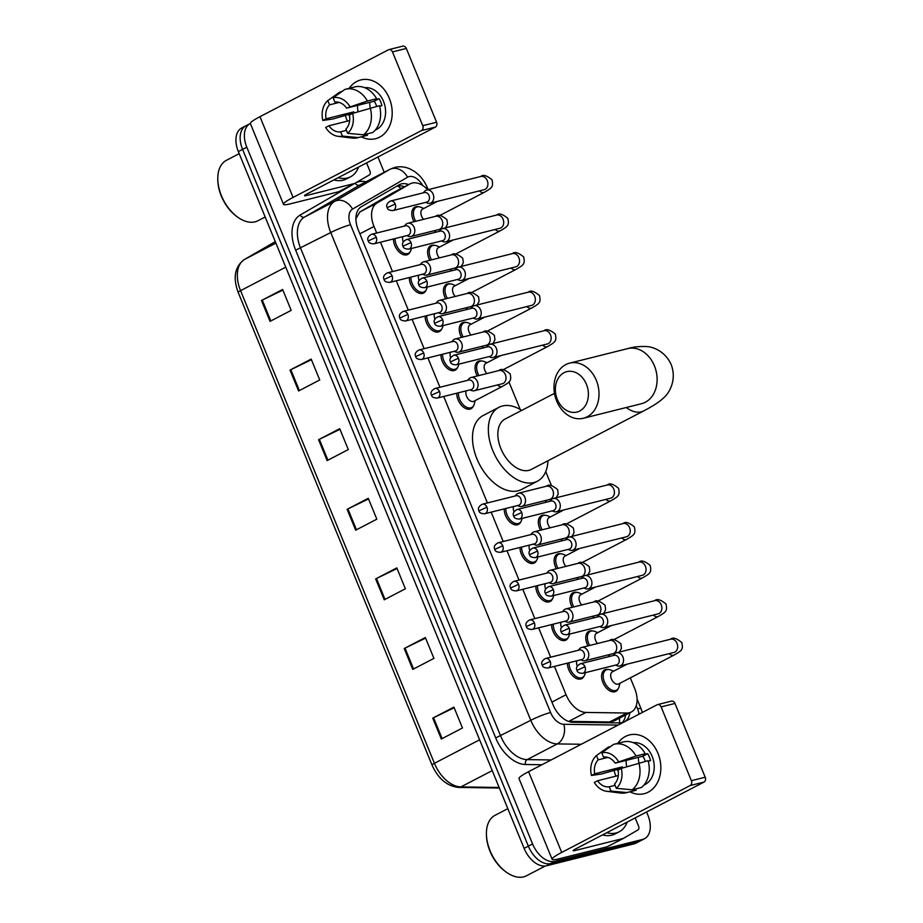 <?xml version="1.0" encoding="UTF-8"?>
<svg xmlns="http://www.w3.org/2000/svg" width="923" height="923" viewBox="0 0 923 923"><rect width="100%" height="100%" fill="white"/><g stroke="black" fill="none" stroke-linecap="round" stroke-linejoin="round"><path stroke-width="1.38" d="M568.349 637.297A12.114 7.476 -117.5 0 1 565.926 640.089A12.114 7.476 -117.5 0 1 564.899 640.47A12.114 7.476 -117.5 0 1 555.934 636.166A12.114 7.476 -117.5 0 1 551.666 624.571M552.542 598.739A12.114 7.476 -117.5 0 1 550.12 601.519A12.114 7.476 -117.5 0 1 549.093 601.911A12.114 7.476 -117.5 0 1 540.128 597.608A12.114 7.476 -117.5 0 1 535.848 586.013M536.725 560.169A12.114 7.476 -117.5 0 1 534.302 562.961A12.114 7.476 -117.5 0 1 533.275 563.353A12.114 7.476 -117.5 0 1 524.31 559.038A12.114 7.476 -117.5 0 1 520.041 547.443M520.907 521.61A12.114 7.476 -117.5 0 1 518.484 524.402A12.114 7.476 -117.5 0 1 517.457 524.783A12.114 7.476 -117.5 0 1 508.492 520.48A12.114 7.476 -117.5 0 1 504.223 508.885M473.464 405.924A12.114 7.476 -117.5 0 1 471.042 408.716A12.114 7.476 -117.5 0 1 470.015 409.108A12.114 7.476 -117.5 0 1 461.05 404.793A12.114 7.476 -117.5 0 1 456.77 393.198M457.646 367.366A12.114 7.476 -117.5 0 1 455.224 370.158A12.114 7.476 -117.5 0 1 454.197 370.538A12.114 7.476 -117.5 0 1 445.232 366.235A12.114 7.476 -117.5 0 1 440.963 354.64M441.829 328.807A12.114 7.476 -117.5 0 1 439.406 331.588A12.114 7.476 -117.5 0 1 438.379 331.98A12.114 7.476 -117.5 0 1 429.414 327.665A12.114 7.476 -117.5 0 1 425.145 316.07M426.011 290.237A12.114 7.476 -117.5 0 1 423.588 293.029A12.114 7.476 -117.5 0 1 422.561 293.422A12.114 7.476 -117.5 0 1 413.596 289.107A12.114 7.476 -117.5 0 1 409.327 277.511M410.204 251.679A12.114 7.476 -117.5 0 1 407.781 254.471A12.114 7.476 -117.5 0 1 406.755 254.852A12.114 7.476 -117.5 0 1 397.79 250.548A12.114 7.476 -117.5 0 1 393.51 238.953M584.167 675.855A12.114 7.476 -117.5 0 1 581.744 678.647A12.114 7.476 -117.5 0 1 580.717 679.04A12.114 7.476 -117.5 0 1 571.752 674.725A12.114 7.476 -117.5 0 1 567.483 663.129M414.035 221.716A12.114 7.476 -117.5 0 1 414.865 207.133A12.114 7.476 -117.5 0 1 415.904 206.752A12.114 7.476 -117.5 0 1 418.546 206.752M429.853 260.274A12.114 7.476 -117.5 0 1 430.683 245.703A12.114 7.476 -117.5 0 1 431.71 245.31A12.114 7.476 -117.5 0 1 434.364 245.31M445.671 298.844A12.114 7.476 -117.5 0 1 446.501 284.261A12.114 7.476 -117.5 0 1 447.528 283.869A12.114 7.476 -117.5 0 1 450.17 283.88M461.488 337.403A12.114 7.476 -117.5 0 1 462.319 322.819A12.114 7.476 -117.5 0 1 463.346 322.439A12.114 7.476 -117.5 0 1 465.988 322.439M477.295 375.961A12.114 7.476 -117.5 0 1 478.137 361.389A12.114 7.476 -117.5 0 1 479.164 360.997A12.114 7.476 -117.5 0 1 481.806 360.997M572.191 607.334A12.114 7.476 -117.5 0 1 573.021 592.751A12.114 7.476 -117.5 0 1 574.048 592.37A12.114 7.476 -117.5 0 1 576.702 592.37M588.009 645.892A12.114 7.476 -117.5 0 1 588.839 631.32A12.114 7.476 -117.5 0 1 589.866 630.928A12.114 7.476 -117.5 0 1 592.508 630.928M556.373 568.776A12.114 7.476 -117.5 0 1 557.204 554.192A12.114 7.476 -117.5 0 1 558.242 553.8A12.114 7.476 -117.5 0 1 560.884 553.812M540.555 530.206A12.114 7.476 -117.5 0 1 541.397 515.634A12.114 7.476 -117.5 0 1 542.424 515.242A12.114 7.476 -117.5 0 1 545.066 515.242M618.272 688.581A12.114 7.476 -117.5 0 1 615.849 691.373A12.114 7.476 -117.5 0 1 614.822 691.765A12.114 7.476 -117.5 0 1 603.227 683.285A12.114 7.476 -117.5 0 1 604.657 669.879A12.114 7.476 -117.5 0 1 605.684 669.487A12.114 7.476 -117.5 0 1 608.326 669.498M554.435 666.394L566.053 694.731A22.717 14.018 62.5 0 0 585.92 712.441L568.741 721.382L609.653 721.971L614.453 720.794L631.297 712.014A22.717 14.018 62.5 0 0 634.643 688.396L630.317 677.863M585.92 712.441L626.844 713.029A22.717 14.018 62.5 0 0 629.371 712.741A22.717 14.018 62.5 0 0 631.297 712.014M427.73 189.769A22.717 14.018 62.5 0 0 410.204 183.792L392.679 192.93L359.82 211.978L355.782 218.913M410.204 183.792A22.717 14.018 62.5 0 0 409.858 183.989L376.999 203.037A22.717 14.018 62.5 0 0 374 226.458L376.688 233.011M380.461 242.218L392.506 271.57M396.279 280.777L408.324 310.14M412.096 319.335L424.13 348.698M427.914 357.905L439.948 387.256M443.721 396.463L487.402 502.943M491.174 512.15L503.208 541.501M506.992 550.708L519.026 580.071M522.799 589.278L534.844 618.629M538.617 627.836L550.662 657.188M551.458 485.579L545.735 471.618M520.249 409.489L508.954 381.937M408.647 184.612A22.717 14.018 62.5 0 0 399.486 184.623A22.717 14.018 62.5 0 0 399.14 184.819L361.343 206.717A22.717 14.018 62.5 0 0 358.355 230.15L552.912 704.549A22.717 14.018 62.5 0 0 572.779 722.248L619.841 722.928A22.717 14.018 62.5 0 0 622.367 722.64A22.717 14.018 62.5 0 0 623.417 722.305M625.125 721.417A22.717 14.018 62.5 0 0 629.878 712.752M625.644 714.956A22.717 14.018 -117.5 0 1 622.033 722.721M646.573 811.975L647.854 815.101A22.717 14.018 -117.5 0 1 644.519 838.719A22.717 14.018 -117.5 0 1 642.581 839.445L554.965 861.367A22.717 14.018 -117.5 0 1 532.571 843.945L246.81 147.195A22.717 14.018 -117.5 0 1 250.156 123.578A22.717 14.018 -117.5 0 1 250.352 123.474M377.945 156.991L384.222 172.289M644.519 838.719L640.285 840.922A22.717 14.018 -117.5 0 1 638.358 841.649L550.743 863.57A22.717 14.018 -117.5 0 1 528.337 846.149L242.576 149.388A22.717 14.018 -117.5 0 1 245.922 125.782A22.717 14.018 -117.5 0 1 247.849 125.055M396.682 186.238A22.717 14.018 -117.5 0 1 404.412 186.815M245.922 125.782L241.688 127.985A22.717 14.018 -117.5 0 0 238.353 151.591L524.114 848.352A22.717 14.018 -117.5 0 0 546.508 865.774L634.124 843.853A22.717 14.018 -117.5 0 0 636.051 843.126L640.285 840.922A22.717 14.018 -117.5 0 1 638.358 841.649L550.743 863.57A22.717 14.018 -117.5 0 1 528.337 846.149L242.576 149.388A22.717 14.018 -117.5 0 1 245.922 125.782L250.156 123.578M290.018 370.1L311.166 359.082L319.727 379.964L298.591 390.983L290.018 370.1A6.057 0.692 157.7 0 1 290.814 369.696L299.375 390.567M261.474 300.494L282.623 289.476L291.183 310.359L270.035 321.377L261.474 300.494A6.057 0.692 157.7 0 1 262.259 300.09L270.82 320.962M375.661 578.917L396.809 567.899L405.37 588.782L384.233 599.8L375.661 578.917A6.057 0.692 157.7 0 1 376.457 578.513L385.018 599.385M404.216 648.523L425.353 637.516L433.925 658.387L412.777 669.406L404.216 648.523A6.057 0.692 157.7 0 1 405.001 648.119L413.562 668.99M432.76 718.129L453.908 707.122L462.469 727.993L441.321 739.011L432.76 718.129A6.057 0.692 157.7 0 1 433.545 717.725L442.105 738.596M318.573 439.706L339.71 428.687L348.283 449.57L327.134 460.589L318.573 439.706A6.057 0.692 157.7 0 1 319.358 439.302L327.919 460.173M347.117 509.311L368.265 498.293L376.826 519.176L355.678 530.194L347.117 509.311A6.057 0.692 157.7 0 1 347.902 508.908L356.463 529.779M368.519 498.928L347.902 508.908M339.964 429.322L319.358 439.302M454.162 707.745L433.545 717.725M425.607 638.139L405.001 648.119M397.063 568.533L376.457 578.513M282.876 290.11L262.259 300.09M311.42 359.716L290.814 369.696M657.961 753.318A30.297 23.583 76 0 1 655.457 785.831A30.297 23.583 76 0 1 629.947 791.807A30.297 23.583 76 0 0 644.162 793.711L644.162 793.711A30.297 23.583 76 0 0 657.961 753.318A30.297 23.583 76 0 0 617.822 743.315A30.297 23.583 76 0 1 629.463 734.939A30.297 23.583 76 0 1 657.961 753.318M616.01 776.139A30.297 23.583 76 0 1 615.664 775.332A30.297 23.583 76 0 1 613.991 770.29A30.297 23.583 76 0 0 615.664 775.332A30.297 23.583 76 0 0 616.01 776.139M635.197 817.905L638.52 826.004A3.784 2.342 62.5 0 1 638.024 829.904L623.463 838.349A3.784 2.342 62.5 0 1 623.406 838.384A3.784 2.342 62.5 0 1 623.083 838.499L574.867 850.568A7.569 0.865 157.7 0 1 573.148 850.683A7.569 0.865 157.7 0 1 575.548 848.964L703.995 782.081L690.162 785.542A3.784 2.954 -104 0 0 691.373 780.685L705.207 777.224A3.784 2.954 76 0 1 703.995 782.081M623.348 838.407L607.611 846.61A3.784 2.342 -117.5 0 1 607.553 846.633A3.784 2.342 -117.5 0 1 607.23 846.76L559.015 858.817A30.297 3.484 -22.3 0 1 552.127 859.313A30.297 3.484 -22.3 0 1 561.703 852.425L690.162 785.542M552.127 859.313L519.014 778.562A30.297 3.484 -22.3 0 1 528.591 771.686L657.049 704.803A3.784 2.954 -104 0 1 657.557 704.607A3.784 2.954 -104 0 1 661.122 706.903L691.373 780.685M657.557 704.607L671.39 701.145A3.784 2.954 76 0 1 674.955 703.441L705.207 777.224M621.294 768.398L618.041 770.094A15.149 11.791 76 0 1 614.545 784.042L616.31 788.323A19.695 15.333 76 0 0 621.294 768.398L648.108 760.679A24.99 19.452 76 0 1 641.393 787.504L632.163 789.811L616.31 788.323M615.076 785.346L609.261 786.8A15.149 11.791 76 0 1 597.573 780.754L618.295 775.562M645.269 761.383A15.149 11.791 -104 0 0 644.623 759.514A15.149 11.791 -104 0 0 642.858 756.214L615.191 763.136A15.149 11.791 76 0 0 603.492 757.091L601.738 752.81L613.541 744.4A24.99 19.452 76 0 1 614.141 744.238A24.99 19.452 76 0 1 636.028 756.018L615.191 763.136M614.141 744.238L623.371 741.93A24.99 19.452 76 0 1 645.246 753.71L643.112 754.829L647.715 753.676A21.967 17.099 76 0 1 649.377 757.033A21.967 17.099 76 0 1 650.577 760.633L648.246 761.221M633.328 742.692A21.967 17.099 76 0 1 652.146 756.341A21.967 17.099 76 0 1 643.919 785.058M618.306 771.951A21.967 17.099 76 0 1 617.522 769.401L601.542 773.982L591.458 775.482A19.695 15.333 76 0 1 596.454 755.556L598.208 759.837L607.888 757.414M609.261 786.8L611.014 791.08L626.879 792.557L636.109 790.25L635.566 788.957M636.109 790.25A24.99 19.452 76 0 1 635.497 790.423L626.279 792.73A24.99 19.452 76 0 1 620.556 793.053L606.653 791.299A19.695 15.333 76 0 1 594.32 782.45L597.573 780.754M626.879 792.557A24.99 19.452 76 0 1 626.279 792.73M610.438 746.603L608.257 747.157L596.454 755.556M645.246 753.71L636.028 756.018M611.014 791.08A19.695 15.333 76 0 1 606.653 791.299M601.738 752.81A19.695 15.333 76 0 1 618.433 761.44M622.633 767.982A15.149 11.791 -104 0 1 622.379 766.875L594.712 773.797L591.458 775.482M594.712 773.797A15.149 11.791 76 0 1 598.208 759.837M638.878 762.986A24.99 19.452 76 0 1 632.163 789.811M626.729 766.725A15.149 11.791 76 0 1 626.279 760.356M638.935 762.975A18.933 14.745 76 0 1 638.404 757.322M647.715 753.676L642.858 756.214M622.379 766.875L617.522 769.401M545.308 865.993L526.56 875.754A34.082 21.033 -117.5 0 1 523.664 876.85A34.082 21.033 -117.5 0 1 505.954 871.9A34.082 21.033 -117.5 0 1 486.421 834.38A34.082 21.033 -117.5 0 1 495.074 815.297L507.835 808.652M627.167 822.081A37.866 23.363 -117.5 0 1 619.229 831.773A37.866 23.363 -117.5 0 1 616.01 832.984A37.866 23.363 -117.5 0 1 606.734 832.731M619.229 831.773L614.995 833.977A37.866 23.363 -117.5 0 1 611.776 835.188A37.866 23.363 -117.5 0 1 602.5 834.923M505.954 871.9L505.112 871.277A32.57 20.098 -117.5 0 1 486.444 835.43L486.421 834.38M586.417 384.28A20.825 16.21 -104 0 0 564.034 372.707A20.825 16.21 -104 0 0 557.342 399.417A20.825 16.21 -104 0 0 579.736 410.989A20.825 16.21 -104 0 0 586.417 384.28M556.673 401.009A28.405 22.106 76 0 1 569.606 363.143A28.405 22.106 76 0 1 596.316 380.368A28.405 22.106 76 0 1 583.394 418.246A28.405 22.106 76 0 1 556.673 401.009M554.481 393.336L505.054 419.077A28.405 17.525 62.5 0 0 501.708 450.493A28.405 17.525 62.5 0 0 528.867 470.361A28.405 17.525 62.5 0 0 531.279 469.449L643.666 410.931C653.08 406.028 659.61 401.77 663.256 398.159C668.448 394.225 677.286 380.761 671.206 364.643C665.125 351.005 652.676 346.725 646.458 346.54C639.178 346.275 632.924 346.967 627.709 348.606L569.606 363.143M547.962 460.773A41.65 25.706 -117.5 0 1 537.405 481.206A41.65 25.706 -117.5 0 1 533.863 482.544A41.65 25.706 -117.5 0 1 494.024 453.401A41.65 25.706 -117.5 0 1 498.928 407.32A41.65 25.706 -117.5 0 1 502.47 405.982A41.65 25.706 -117.5 0 1 521.726 410.389M537.405 481.206L521.541 489.467A41.65 25.706 -117.5 0 1 518.011 490.805A41.65 25.706 -117.5 0 1 478.16 461.65A41.65 25.706 -117.5 0 1 483.075 415.569L498.928 407.32M674.701 652.169L673.94 652.446A6.819 5.307 -104 0 0 677.044 643.354A6.819 5.307 -104 0 0 676.871 642.962A6.819 5.307 -104 0 0 670.629 639.212C672.809 637.066 676.547 638.197 681.855 642.593C683.216 649.573 682.132 650.403 674.078 655.076L618.687 683.92A6.819 4.211 -117.5 0 1 618.11 684.139A6.819 4.211 -117.5 0 1 611.591 679.363A6.819 4.211 -117.5 0 1 612.387 671.829L627.121 664.156M619.898 683.285L619.206 686.32A11.364 7.015 -117.5 0 1 616.552 690.15A11.364 7.015 -117.5 0 1 615.595 690.519A11.364 7.015 -117.5 0 1 604.727 682.57A11.364 7.015 -117.5 0 1 606.065 669.994A11.364 7.015 -117.5 0 1 607.022 669.636A11.364 7.015 -117.5 0 1 610.726 670.017L613.599 671.194M615.537 665.102L616.899 665.702A6.819 5.307 -104 0 0 619.806 665.991A6.819 5.307 -104 0 0 620.717 665.645A6.819 5.307 -104 0 0 622.91 656.899A6.819 5.307 -104 0 0 616.495 652.769A6.819 5.307 -104 0 0 615.583 653.115A6.819 5.307 -104 0 0 614.072 654.384L613.149 655.549M584.974 666.752A4.927 3.83 -104 0 1 582.725 673.317L616.576 664.848A4.927 3.83 -104 0 0 617.233 664.595A4.927 3.83 -104 0 0 618.814 658.284A4.927 3.83 -104 0 0 614.187 655.295L580.336 663.764C576.817 665.737 575.698 667.952 576.979 670.41L584.974 666.752A4.927 3.83 -104 0 0 580.336 663.764M589.67 645.477A11.364 7.015 -117.5 0 1 590.247 631.436A11.364 7.015 -117.5 0 1 591.216 631.078A11.364 7.015 -117.5 0 1 594.908 631.459L597.781 632.636M599.731 626.544L601.092 627.144A6.819 5.307 -104 0 0 603.988 627.421A6.819 5.307 -104 0 0 604.9 627.075A6.819 5.307 -104 0 0 607.092 618.341A6.819 5.307 -104 0 0 600.677 614.199A6.819 5.307 -104 0 0 599.765 614.545A6.819 5.307 -104 0 0 598.254 615.814L597.331 616.991M569.156 628.182A4.927 3.83 -104 0 1 566.918 634.747L600.758 626.279A4.927 3.83 -104 0 0 601.427 626.025A4.927 3.83 -104 0 0 602.996 619.714A4.927 3.83 -104 0 0 598.369 616.726L564.518 625.194C560.999 627.179 559.88 629.394 561.161 631.84L569.156 628.182A4.927 3.83 -104 0 0 564.518 625.194M597.562 643.504A6.819 4.211 -117.5 0 1 596.57 633.27L611.303 625.598M573.864 606.919A11.364 7.015 -117.5 0 1 574.429 592.878A11.364 7.015 -117.5 0 1 575.398 592.508A11.364 7.015 -117.5 0 1 579.09 592.901L581.975 594.077M583.913 587.974L585.274 588.574A6.819 5.307 -104 0 0 588.17 588.862A6.819 5.307 -104 0 0 589.082 588.516A6.819 5.307 -104 0 0 591.274 579.771A6.819 5.307 -104 0 0 584.859 575.64A6.819 5.307 -104 0 0 583.947 575.987A6.819 5.307 -104 0 0 582.436 577.256L581.525 578.433M553.339 589.624A4.927 3.83 -104 0 1 551.1 596.189L584.94 587.72A4.927 3.83 -104 0 0 585.609 587.466A4.927 3.83 -104 0 0 587.19 581.155A4.927 3.83 -104 0 0 582.551 578.167L548.712 586.636C545.181 588.62 544.062 590.824 545.343 593.281L553.339 589.624A4.927 3.83 -104 0 0 548.712 586.636M581.744 604.946A6.819 4.211 -117.5 0 1 580.763 594.7L595.497 587.028M558.046 568.349A11.364 7.015 -117.5 0 1 558.611 554.319A11.364 7.015 -117.5 0 1 559.58 553.95A11.364 7.015 -117.5 0 1 563.272 554.342L566.157 555.508M568.095 549.416L569.456 550.016A6.819 5.307 -104 0 0 572.352 550.304A6.819 5.307 -104 0 0 573.275 549.958A6.819 5.307 -104 0 0 575.456 541.213A6.819 5.307 -104 0 0 569.053 537.082A6.819 5.307 -104 0 0 568.13 537.428A6.819 5.307 -104 0 0 566.63 538.697L565.707 539.863M537.521 551.066A4.927 3.83 -104 0 1 535.282 557.63L569.133 549.162A4.927 3.83 -104 0 0 569.791 548.908A4.927 3.83 -104 0 0 571.372 542.597A4.927 3.83 -104 0 0 566.745 539.609L532.894 548.077C529.364 550.05 528.244 552.266 529.537 554.723L537.521 551.066A4.927 3.83 -104 0 0 532.894 548.077M565.926 566.387A6.819 4.211 -117.5 0 1 564.945 556.142L579.679 548.47M542.228 529.79A11.364 7.015 -117.5 0 1 542.805 515.749A11.364 7.015 -117.5 0 1 543.762 515.392A11.364 7.015 -117.5 0 1 547.454 515.772L550.339 516.949M552.277 510.857L553.638 511.457A6.819 5.307 -104 0 0 556.546 511.746A6.819 5.307 -104 0 0 557.457 511.388A6.819 5.307 -104 0 0 559.65 502.654A6.819 5.307 -104 0 0 553.235 498.512A6.819 5.307 -104 0 0 552.312 498.858A6.819 5.307 -104 0 0 550.812 500.128L549.889 501.304M521.703 512.496A4.927 3.83 -104 0 1 519.464 519.061L553.315 510.592A4.927 3.83 -104 0 0 553.973 510.35A4.927 3.83 -104 0 0 555.554 504.027A4.927 3.83 -104 0 0 550.927 501.051L517.076 509.519C513.557 511.492 512.438 513.707 513.719 516.153L521.703 512.496A4.927 3.83 -104 0 0 517.076 509.519M550.108 527.818A6.819 4.211 -117.5 0 1 549.127 517.584L563.861 509.911M478.968 375.546A11.364 7.015 -117.5 0 1 479.533 361.504A11.364 7.015 -117.5 0 1 480.502 361.135A11.364 7.015 -117.5 0 1 484.194 361.528L487.079 362.704M489.017 356.613L490.378 357.213A6.819 5.307 -104 0 0 493.274 357.489A6.819 5.307 -104 0 0 494.197 357.143A6.819 5.307 -104 0 0 496.378 348.409A6.819 5.307 -104 0 0 489.975 344.267A6.819 5.307 -104 0 0 489.052 344.614A6.819 5.307 -104 0 0 487.552 345.883L486.629 347.06M458.443 358.251A4.927 3.83 -104 0 1 456.204 364.816L490.055 356.347A4.927 3.83 -104 0 0 490.713 356.093A4.927 3.83 -104 0 0 492.294 349.782A4.927 3.83 -104 0 0 487.667 346.794L453.816 355.263C450.297 357.247 449.166 359.462 450.459 361.908L458.443 358.251A4.927 3.83 -104 0 0 453.816 355.263M486.848 373.573A6.819 4.211 -117.5 0 1 485.867 363.339L500.601 355.667M463.15 336.987A11.364 7.015 -117.5 0 1 463.727 322.946A11.364 7.015 -117.5 0 1 464.684 322.577A11.364 7.015 -117.5 0 1 468.388 322.969L471.261 324.135M473.199 318.043L474.56 318.643A6.819 5.307 -104 0 0 477.468 318.931A6.819 5.307 -104 0 0 478.379 318.585A6.819 5.307 -104 0 0 480.571 309.84A6.819 5.307 -104 0 0 474.157 305.709A6.819 5.307 -104 0 0 473.245 306.055A6.819 5.307 -104 0 0 471.734 307.324L470.811 308.49M442.636 319.693A4.927 3.83 -104 0 1 440.386 326.257L474.237 317.789A4.927 3.83 -104 0 0 474.895 317.535A4.927 3.83 -104 0 0 476.476 311.224A4.927 3.83 -104 0 0 471.849 308.236L437.998 316.704C434.479 318.677 433.36 320.892 434.641 323.35L442.636 319.693A4.927 3.83 -104 0 0 437.998 316.704M471.03 335.014A6.819 4.211 -117.5 0 1 470.049 324.769L484.783 317.097M447.332 298.417A11.364 7.015 -117.5 0 1 447.909 284.376A11.364 7.015 -117.5 0 1 448.878 284.019A11.364 7.015 -117.5 0 1 452.57 284.399L455.443 285.576M457.393 279.484L458.754 280.084A6.819 5.307 -104 0 0 461.65 280.373A6.819 5.307 -104 0 0 462.561 280.027A6.819 5.307 -104 0 0 464.754 271.281A6.819 5.307 -104 0 0 458.339 267.151A6.819 5.307 -104 0 0 457.427 267.497A6.819 5.307 -104 0 0 455.916 268.766L454.993 269.931M426.818 281.134A4.927 3.83 -104 0 1 424.58 287.699L458.419 279.231A4.927 3.83 -104 0 0 459.089 278.977A4.927 3.83 -104 0 0 460.658 272.666A4.927 3.83 -104 0 0 456.031 269.678L422.18 278.146C418.661 280.119 417.542 282.334 418.823 284.792L426.818 281.134A4.927 3.83 -104 0 0 422.18 278.146M455.224 296.445A6.819 4.211 -117.5 0 1 454.231 286.211L468.965 278.538M431.526 259.859A11.364 7.015 -117.5 0 1 432.091 245.818A11.364 7.015 -117.5 0 1 433.06 245.46A11.364 7.015 -117.5 0 1 436.752 245.841L439.636 247.018M441.575 240.926L442.936 241.526A6.819 5.307 -104 0 0 445.832 241.803A6.819 5.307 -104 0 0 446.744 241.457A6.819 5.307 -104 0 0 448.936 232.723A6.819 5.307 -104 0 0 442.521 228.581A6.819 5.307 -104 0 0 441.609 228.927A6.819 5.307 -104 0 0 440.098 230.196L439.186 231.373M411 242.564A4.927 3.83 -104 0 1 408.762 249.129L442.602 240.661A4.927 3.83 -104 0 0 443.271 240.407A4.927 3.83 -104 0 0 444.851 234.096A4.927 3.83 -104 0 0 440.213 231.108L406.374 239.576C402.843 241.561 401.724 243.776 403.005 246.222L411 242.564A4.927 3.83 -104 0 0 406.374 239.576M439.406 257.886A6.819 4.211 -117.5 0 1 438.425 247.652L453.158 239.98M415.708 221.301A11.364 7.015 -117.5 0 1 416.273 207.26A11.364 7.015 -117.5 0 1 417.242 206.89A11.364 7.015 -117.5 0 1 420.934 207.283L423.819 208.46M425.757 202.356L427.118 202.956A6.819 5.307 -104 0 0 430.014 203.245A6.819 5.307 -104 0 0 430.937 202.898A6.819 5.307 -104 0 0 433.118 194.153A6.819 5.307 -104 0 0 426.714 190.023A6.819 5.307 -104 0 0 425.791 190.369A6.819 5.307 -104 0 0 424.292 191.638L423.369 192.815M395.182 204.006A4.927 3.83 -104 0 1 392.944 210.571L426.795 202.102A4.927 3.83 -104 0 0 427.453 201.849A4.927 3.83 -104 0 0 429.033 195.538A4.927 3.83 -104 0 0 424.407 192.549L390.556 201.018C387.025 203.002 385.906 205.206 387.199 207.663L395.182 204.006A4.927 3.83 -104 0 0 390.556 201.018M423.588 219.328A6.819 4.211 -117.5 0 1 422.607 209.083L437.34 201.41M580.775 659.807L582.148 660.407A6.819 5.307 -104 0 0 585.044 660.695A6.819 5.307 -104 0 0 585.955 660.337A6.819 5.307 -104 0 0 588.355 652.192A6.819 5.307 -104 0 0 581.732 647.461A6.819 5.307 -104 0 0 580.821 647.808A6.819 5.307 -104 0 0 579.309 649.077L578.386 650.254M585.32 672.659L585.113 673.594A11.364 7.015 -117.5 0 1 582.459 677.424A11.364 7.015 -117.5 0 1 581.49 677.794A11.364 7.015 -117.5 0 1 573.033 673.686A11.364 7.015 -117.5 0 1 569.087 662.726M550.212 661.445A4.927 3.83 -104 0 1 547.962 668.01L581.813 659.541A4.927 3.83 -104 0 0 582.471 659.299A4.927 3.83 -104 0 0 584.051 652.976A4.927 3.83 -104 0 0 579.425 649.988L545.574 658.468C542.055 660.441 540.936 662.656 542.216 665.102L550.212 661.445A4.927 3.83 -104 0 0 545.574 658.468M577.256 666.106A6.819 4.211 -117.5 0 1 576.887 660.776M564.968 621.237L566.33 621.837A6.819 5.307 -104 0 0 569.226 622.125A6.819 5.307 -104 0 0 570.137 621.779A6.819 5.307 -104 0 0 572.548 613.622A6.819 5.307 -104 0 0 565.914 608.903A6.819 5.307 -104 0 0 565.003 609.249A6.819 5.307 -104 0 0 563.491 610.518L562.569 611.695M569.503 634.101L569.295 635.036A11.364 7.015 -117.5 0 1 566.641 638.866A11.364 7.015 -117.5 0 1 565.672 639.224A11.364 7.015 -117.5 0 1 557.215 635.116A11.364 7.015 -117.5 0 1 553.269 624.167M534.394 622.887A4.927 3.83 -104 0 1 532.156 629.451L565.995 620.983A4.927 3.83 -104 0 0 566.664 620.729A4.927 3.83 -104 0 0 568.245 614.418A4.927 3.83 -104 0 0 563.607 611.43L529.767 619.898C526.237 621.883 525.118 624.098 526.398 626.544L534.394 622.887A4.927 3.83 -104 0 0 529.767 619.898M561.438 627.548A6.819 4.211 -117.5 0 1 561.069 622.217M549.15 582.678L550.512 583.278A6.819 5.307 -104 0 0 553.408 583.567A6.819 5.307 -104 0 0 554.319 583.221A6.819 5.307 -104 0 0 556.731 575.064A6.819 5.307 -104 0 0 550.096 570.345A6.819 5.307 -104 0 0 549.185 570.691A6.819 5.307 -104 0 0 547.674 571.96L546.762 573.125M553.685 595.543L553.477 596.466A11.364 7.015 -117.5 0 1 550.823 600.296A11.364 7.015 -117.5 0 1 549.854 600.665A11.364 7.015 -117.5 0 1 541.397 596.558A11.364 7.015 -117.5 0 1 537.451 585.609M518.576 584.328A4.927 3.83 -104 0 1 516.338 590.893L550.189 582.425A4.927 3.83 -104 0 0 550.846 582.171A4.927 3.83 -104 0 0 552.427 575.86A4.927 3.83 -104 0 0 547.789 572.871L513.949 581.34C510.419 583.313 509.3 585.528 510.592 587.986L518.576 584.328A4.927 3.83 -104 0 0 513.949 581.34M545.62 588.978A6.819 4.211 -117.5 0 1 545.251 583.659M533.332 544.12L534.694 544.72A6.819 5.307 -104 0 0 537.59 545.008A6.819 5.307 -104 0 0 538.513 544.651A6.819 5.307 -104 0 0 540.913 536.505A6.819 5.307 -104 0 0 534.29 531.775A6.819 5.307 -104 0 0 533.367 532.133A6.819 5.307 -104 0 0 531.867 533.402L530.944 534.567M537.878 556.973L537.659 557.907A11.364 7.015 -117.5 0 1 535.005 561.738A11.364 7.015 -117.5 0 1 534.048 562.107A11.364 7.015 -117.5 0 1 525.591 558A11.364 7.015 -117.5 0 1 521.645 547.039M502.758 545.758A4.927 3.83 -104 0 1 500.52 552.323L534.371 543.855A4.927 3.83 -104 0 0 535.028 543.612A4.927 3.83 -104 0 0 536.609 537.29A4.927 3.83 -104 0 0 531.983 534.313L498.132 542.782C494.613 544.755 493.482 546.97 494.774 549.416L502.758 545.758A4.927 3.83 -104 0 0 498.132 542.782M529.802 550.42A6.819 4.211 -117.5 0 1 529.433 545.089M517.515 505.562L518.876 506.162A6.819 5.307 -104 0 0 521.783 506.439A6.819 5.307 -104 0 0 522.695 506.092A6.819 5.307 -104 0 0 525.095 497.935A6.819 5.307 -104 0 0 518.472 493.217A6.819 5.307 -104 0 0 517.561 493.563A6.819 5.307 -104 0 0 516.049 494.832L515.126 496.009M522.06 518.414L521.841 519.349A11.364 7.015 -117.5 0 1 519.188 523.179A11.364 7.015 -117.5 0 1 518.23 523.537A11.364 7.015 -117.5 0 1 509.773 519.441A11.364 7.015 -117.5 0 1 505.827 508.481M486.952 507.2A4.927 3.83 -104 0 1 484.702 513.765L518.553 505.296A4.927 3.83 -104 0 0 519.211 505.043A4.927 3.83 -104 0 0 520.791 498.732A4.927 3.83 -104 0 0 516.165 495.743L482.314 504.212C478.795 506.196 477.676 508.411 478.956 510.857L486.952 507.2A4.927 3.83 -104 0 0 482.314 504.212M513.996 511.861A6.819 4.211 -117.5 0 1 513.626 506.531M503.047 383.495L502.274 383.76A6.819 5.307 -104 0 0 503.197 383.414A6.819 5.307 -104 0 0 505.216 374.288A6.819 5.307 -104 0 0 498.974 370.538C501.143 368.392 504.881 369.512 510.188 373.919C511.55 380.899 510.465 381.73 502.424 386.391L473.88 401.263A6.819 4.211 -117.5 0 1 473.303 401.482A6.819 4.211 -117.5 0 1 467.615 398.194A6.819 4.211 -117.5 0 1 466.173 390.844M470.072 389.875L471.434 390.475A6.819 5.307 -104 0 0 474.33 390.752A6.819 5.307 -104 0 0 475.253 390.406A6.819 5.307 -104 0 0 477.653 382.249A6.819 5.307 -104 0 0 471.03 377.53A6.819 5.307 -104 0 0 470.107 377.876A6.819 5.307 -104 0 0 468.607 379.145L467.684 380.322M475.091 400.628L474.399 403.663A11.364 7.015 -117.5 0 1 471.745 407.493A11.364 7.015 -117.5 0 1 470.788 407.862A11.364 7.015 -117.5 0 1 462.319 403.755A11.364 7.015 -117.5 0 1 458.385 392.794M439.498 391.514A4.927 3.83 -104 0 1 437.26 398.078L471.111 389.61A4.927 3.83 -104 0 0 471.768 389.356A4.927 3.83 -104 0 0 473.349 383.045A4.927 3.83 -104 0 0 468.722 380.057L434.871 388.525C431.341 390.51 430.222 392.725 431.514 395.171L439.498 391.514A4.927 3.83 -104 0 0 434.871 388.525M454.254 351.305L455.616 351.905A6.819 5.307 -104 0 0 458.523 352.194A6.819 5.307 -104 0 0 459.435 351.848A6.819 5.307 -104 0 0 461.835 343.691A6.819 5.307 -104 0 0 455.212 338.972A6.819 5.307 -104 0 0 454.289 339.318A6.819 5.307 -104 0 0 452.789 340.587L451.866 341.764M458.8 364.17L458.581 365.104A11.364 7.015 -117.5 0 1 455.927 368.935A11.364 7.015 -117.5 0 1 454.97 369.292A11.364 7.015 -117.5 0 1 446.513 365.185A11.364 7.015 -117.5 0 1 442.567 354.236M423.68 352.955A4.927 3.83 -104 0 1 421.442 359.52L455.293 351.052A4.927 3.83 -104 0 0 455.95 350.798A4.927 3.83 -104 0 0 457.531 344.487A4.927 3.83 -104 0 0 452.905 341.498L419.054 349.967C415.535 351.94 414.415 354.155 415.696 356.613L423.68 352.955A4.927 3.83 -104 0 0 419.054 349.967M450.736 357.605A6.819 4.211 -117.5 0 1 450.355 352.286M438.437 312.747L439.81 313.347A6.819 5.307 -104 0 0 442.705 313.635A6.819 5.307 -104 0 0 443.617 313.289A6.819 5.307 -104 0 0 446.017 305.132A6.819 5.307 -104 0 0 439.394 300.413A6.819 5.307 -104 0 0 438.483 300.76A6.819 5.307 -104 0 0 436.971 302.029L436.048 303.194M442.982 325.611L442.775 326.534A11.364 7.015 -117.5 0 1 440.121 330.365A11.364 7.015 -117.5 0 1 439.152 330.734A11.364 7.015 -117.5 0 1 430.695 326.627A11.364 7.015 -117.5 0 1 426.749 315.678M407.874 314.397A4.927 3.83 -104 0 1 405.624 320.962L439.475 312.493A4.927 3.83 -104 0 0 440.133 312.239A4.927 3.83 -104 0 0 441.713 305.928A4.927 3.83 -104 0 0 437.087 302.94L403.236 311.409C399.717 313.382 398.598 315.597 399.878 318.054L407.874 314.397A4.927 3.83 -104 0 0 403.236 311.409M434.918 319.046A6.819 4.211 -117.5 0 1 434.548 313.728M422.63 274.189L423.992 274.789A6.819 5.307 -104 0 0 426.888 275.077A6.819 5.307 -104 0 0 427.799 274.719A6.819 5.307 -104 0 0 430.21 266.574A6.819 5.307 -104 0 0 423.576 261.844A6.819 5.307 -104 0 0 422.665 262.19A6.819 5.307 -104 0 0 421.153 263.459L420.23 264.636M427.164 287.041L426.957 287.976A11.364 7.015 -117.5 0 1 424.303 291.806A11.364 7.015 -117.5 0 1 423.334 292.176A11.364 7.015 -117.5 0 1 414.877 288.068A11.364 7.015 -117.5 0 1 410.931 277.108M392.056 275.827A4.927 3.83 -104 0 1 389.818 282.392L423.657 273.923A4.927 3.83 -104 0 0 424.326 273.681A4.927 3.83 -104 0 0 425.907 267.358A4.927 3.83 -104 0 0 421.269 264.37L387.429 272.85C383.899 274.823 382.78 277.038 384.06 279.484L392.056 275.827A4.927 3.83 -104 0 0 387.429 272.85M419.1 280.488A6.819 4.211 -117.5 0 1 418.73 275.158M406.812 235.619L408.174 236.219A6.819 5.307 -104 0 0 411.07 236.507A6.819 5.307 -104 0 0 411.993 236.161A6.819 5.307 -104 0 0 414.392 228.004A6.819 5.307 -104 0 0 407.758 223.285A6.819 5.307 -104 0 0 406.847 223.631A6.819 5.307 -104 0 0 405.335 224.9L404.424 226.077M411.346 248.483L411.139 249.418A11.364 7.015 -117.5 0 1 408.485 253.248A11.364 7.015 -117.5 0 1 407.516 253.606A11.364 7.015 -117.5 0 1 399.059 249.498A11.364 7.015 -117.5 0 1 395.113 238.549M376.238 237.269A4.927 3.83 -104 0 1 374 243.834L407.851 235.365A4.927 3.83 -104 0 0 408.508 235.111A4.927 3.83 -104 0 0 410.089 228.8A4.927 3.83 -104 0 0 405.451 225.812L371.611 234.28C368.081 236.265 366.962 238.48 368.254 240.926L376.238 237.269A4.927 3.83 -104 0 0 371.611 234.28M403.282 241.93A6.819 4.211 -117.5 0 1 402.913 236.6M389.321 98.323A30.297 23.583 76 0 1 386.829 130.835A30.297 23.583 76 0 1 361.32 136.812A30.297 23.583 76 0 0 375.534 138.727L375.534 138.727A30.297 23.583 76 0 0 389.321 98.323A30.297 23.583 76 0 0 349.182 88.32A30.297 23.583 76 0 1 360.824 79.943A30.297 23.583 76 0 1 389.321 98.323M347.371 121.144A30.297 23.583 76 0 1 347.036 120.348A30.297 23.583 76 0 1 345.364 115.294A30.297 23.583 76 0 0 347.036 120.348A30.297 23.583 76 0 0 347.371 121.144M366.569 162.91L369.892 171.009A3.784 2.342 62.5 0 1 369.385 174.92L354.836 183.354A3.784 2.342 62.5 0 1 354.778 183.389A3.784 2.342 62.5 0 1 354.455 183.504L306.24 195.572A7.569 0.865 157.7 0 1 304.509 195.688A7.569 0.865 157.7 0 1 306.909 193.968L435.368 127.086L421.534 130.547A3.784 2.954 -104 0 0 422.746 125.69L436.579 122.228A3.784 2.954 76 0 1 435.368 127.086M354.72 183.412L338.972 191.615A3.784 2.342 -117.5 0 1 338.914 191.638A3.784 2.342 -117.5 0 1 338.591 191.765L290.376 203.833A30.297 3.484 -22.3 0 1 283.488 204.318A30.297 3.484 -22.3 0 1 293.076 197.43L421.534 130.547M283.488 204.318L250.375 123.567A30.297 3.484 -22.3 0 1 259.963 116.69L388.41 49.807A3.784 2.954 -104 0 1 388.918 49.611A3.784 2.954 -104 0 1 392.483 51.907L422.746 125.69M388.918 49.611L402.763 46.15A3.784 2.954 76 0 1 406.316 48.446L436.579 122.228M352.655 113.402L349.413 115.098A15.149 11.791 76 0 1 345.917 129.047L347.671 133.327A19.695 15.333 76 0 0 352.655 113.402L379.468 105.683A24.99 19.452 76 0 1 372.754 132.508L363.535 134.816L347.671 133.327M346.448 130.351L340.633 131.804A15.149 11.791 76 0 1 328.934 125.759L349.667 120.567M376.642 106.387A15.149 11.791 -104 0 0 375.984 104.518A15.149 11.791 -104 0 0 374.219 101.218L346.552 108.141A15.149 11.791 76 0 0 334.864 102.095L333.099 97.815L344.914 89.404A24.99 19.452 76 0 1 345.514 89.243A24.99 19.452 76 0 1 367.4 101.034L346.552 108.141M345.514 89.243L354.732 86.935A24.99 19.452 76 0 1 376.619 98.726L374.473 99.834L379.088 98.68A21.967 17.099 76 0 1 380.749 102.049A21.967 17.099 76 0 1 381.937 105.649L379.618 106.226M364.689 87.697A21.967 17.099 76 0 1 383.507 101.357A21.967 17.099 76 0 1 375.292 130.062M349.679 116.956A21.967 17.099 76 0 1 348.882 114.406L332.915 118.986L322.831 120.486A19.695 15.333 76 0 1 327.815 100.561L329.569 104.841L339.249 102.418M340.633 131.804L342.387 136.085L358.251 137.573L367.469 135.266L366.939 133.962M367.469 135.266A24.99 19.452 76 0 1 366.869 135.427L357.651 137.735A24.99 19.452 76 0 1 351.928 138.058L338.014 136.316A19.695 15.333 76 0 1 325.681 127.455L328.934 125.759M358.251 137.573A24.99 19.452 76 0 1 357.651 137.735M341.81 91.608L339.629 92.162L327.815 100.561M376.619 98.726L367.4 101.034M342.387 136.085A19.695 15.333 76 0 1 338.014 136.316M333.099 97.815A19.695 15.333 76 0 1 349.805 106.445M354.005 112.998A15.149 11.791 -104 0 1 353.751 111.879L326.084 118.802L322.831 120.486M326.084 118.802A15.149 11.791 76 0 1 329.569 104.841M370.25 107.991A24.99 19.452 76 0 1 363.535 134.816M358.101 111.729A15.149 11.791 76 0 1 357.639 105.36M370.296 107.979A18.933 14.745 76 0 1 369.765 102.326M379.088 98.68L374.219 101.218M353.751 111.879L348.882 114.406M265.166 216.986L257.921 220.759A34.082 21.033 -117.5 0 1 255.025 221.855A34.082 21.033 -117.5 0 1 237.326 216.905A34.082 21.033 -117.5 0 1 217.793 179.385A34.082 21.033 -117.5 0 1 226.447 160.302L239.195 153.668M358.539 167.086A37.866 23.363 -117.5 0 1 350.59 176.778A37.866 23.363 -117.5 0 1 347.383 177.989A37.866 23.363 -117.5 0 1 338.095 177.735M350.59 176.778L346.367 178.981A37.866 23.363 -117.5 0 1 343.148 180.193A37.866 23.363 -117.5 0 1 333.872 179.939M237.326 216.905L236.484 216.294A32.57 20.098 -117.5 0 1 217.816 180.435L217.793 179.385M609.653 721.971L626.844 713.029M397.721 185.984A22.717 17.872 59.9 0 1 400.963 188.615M619.46 718.186A22.717 16.96 90.8 0 1 619.541 722.917M551.908 702.103L566.053 694.731M359.855 233.819L374 226.458M359.82 211.978L376.999 203.037M392.679 192.93L409.858 183.989M639.028 714.183A15.149 9.345 62.5 0 0 637.562 708.864L636.247 705.668M642.35 712.452L641.012 708.622A15.149 1.742 157.7 0 0 637.562 708.864M422.734 185.535A15.149 9.345 62.5 0 0 409.097 176.593A15.149 9.345 62.5 0 0 407.585 177.204L352.54 209.117A15.149 9.345 62.5 0 0 350.532 224.739L550.581 712.498A15.149 9.345 62.5 0 0 563.826 724.301L618.098 725.074M581.271 744.261L557.273 743.915A30.297 18.691 -117.5 0 1 530.783 720.309L330.746 232.55A30.297 18.691 -117.5 0 1 334.737 201.318L389.783 169.405A30.297 18.691 -117.5 0 1 390.244 169.151L360.108 184.842A30.297 18.691 62.5 0 0 359.658 185.096L304.613 216.997A30.297 18.691 62.5 0 0 300.61 248.241L500.658 736A30.297 18.691 62.5 0 0 527.148 759.606L551.135 759.952M541.928 764.74L525.51 764.509A34.082 21.033 -117.5 0 1 495.709 737.95L295.66 250.191A34.082 21.033 -117.5 0 1 300.16 215.047L355.205 183.146A3.784 2.977 -120.1 0 0 359.658 185.096L389.783 169.405A15.149 11.918 59.9 0 1 407.585 177.204M355.205 183.146A34.082 21.033 -117.5 0 1 366.016 181.773M554.965 861.367L546.508 865.774M532.571 843.945L524.114 848.352M642.581 839.445L634.124 843.853M246.81 147.195L238.353 151.591M563.826 724.301A15.149 11.307 90.8 0 1 557.273 743.915L527.148 759.606A3.784 2.827 -89.2 0 0 525.51 764.509M550.581 712.498A15.149 1.742 157.7 0 0 530.783 720.309L495.709 737.95M352.54 209.117A15.149 11.918 59.9 0 0 334.737 201.318L304.613 216.997A3.784 2.977 -120.1 0 1 300.16 215.047M350.532 224.739A15.149 1.742 157.7 0 0 330.746 232.55L295.66 250.191M390.244 169.151L394.848 167.409C400.236 166.163 405.497 166.775 410.631 169.244L414.392 171.401C420.242 175.532 424.603 181.058 427.476 187.969A15.149 1.742 157.7 0 0 425.757 187.842M479.591 739.796L434.421 763.309A7.569 0.865 157.7 0 0 432.022 765.029L238.18 292.383A7.569 0.865 -22.3 0 1 240.568 290.664L434.421 763.309A30.297 18.691 62.5 0 0 460.912 786.915A7.569 5.653 90.8 0 1 458.789 787.434C447.124 786.234 438.206 778.77 432.022 765.029M243.96 259.813A7.569 5.953 59.9 0 1 244.387 259.536A7.569 5.953 59.9 0 1 244.572 259.432A30.297 18.691 62.5 0 0 240.568 290.664L285.738 267.139M238.18 292.383C232.723 277.546 234.788 266.585 244.387 259.536L275.273 241.63L244.572 259.432L275.896 243.118M492.224 770.613L460.912 786.915L499.147 787.469M528.591 771.686L561.703 852.425M674.955 703.441L661.122 706.903M574.452 849.564L574.867 850.568M607.23 846.76L623.083 838.499M626.232 407.516A28.405 17.525 62.5 0 0 641.254 411.843A28.405 17.525 62.5 0 0 643.666 410.931M643.273 403.155L641.497 403.709A28.405 22.106 -104 0 0 654.419 365.831A28.405 22.106 -104 0 0 627.709 348.606M674.078 655.076A6.819 4.211 -117.5 0 1 673.502 655.295A6.819 4.211 -117.5 0 1 669.175 653.634M658.884 613.61L658.122 613.876A6.819 5.307 -104 0 0 661.226 604.796A6.819 5.307 -104 0 0 661.053 604.403A6.819 5.307 -104 0 0 654.811 600.654C656.991 598.508 660.73 599.627 666.037 604.034C667.398 611.014 666.314 611.845 658.272 616.506A6.819 4.211 -117.5 0 1 657.695 616.726A6.819 4.211 -117.5 0 1 653.357 615.076M643.077 575.041L642.304 575.317A6.819 5.307 -104 0 0 645.408 566.226A6.819 5.307 -104 0 0 645.246 565.845A6.819 5.307 -104 0 0 639.004 562.095C641.173 559.938 644.912 561.069 650.219 565.476C651.58 572.456 650.496 573.275 642.454 577.948A6.819 4.211 -117.5 0 1 641.877 578.167A6.819 4.211 -117.5 0 1 637.539 576.506M627.259 536.482L626.498 536.759A6.819 5.307 -104 0 0 629.601 527.668A6.819 5.307 -104 0 0 629.428 527.275A6.819 5.307 -104 0 0 623.187 523.537C625.356 521.38 629.105 522.51 634.401 526.906C635.762 533.886 634.678 534.717 626.636 539.39A6.819 4.211 -117.5 0 1 626.059 539.609A6.819 4.211 -117.5 0 1 621.733 537.947M611.441 497.924L610.68 498.189A6.819 5.307 -104 0 0 613.783 489.109A6.819 5.307 -104 0 0 613.61 488.717A6.819 5.307 -104 0 0 607.369 484.967C609.549 482.821 613.287 483.94 618.595 488.348C619.944 495.328 618.871 496.159 610.818 500.82A6.819 4.211 -117.5 0 1 610.241 501.039A6.819 4.211 -117.5 0 1 605.915 499.389M548.181 343.679L547.42 343.944A6.819 5.307 -104 0 0 550.523 334.853A6.819 5.307 -104 0 0 550.35 334.472A6.819 5.307 -104 0 0 544.109 330.722C546.278 328.576 550.027 329.696 555.334 334.103C556.684 341.083 555.6 341.914 547.558 346.575A6.819 4.211 -117.5 0 1 546.981 346.794A6.819 4.211 -117.5 0 1 542.655 345.144M532.363 305.109L531.602 305.386A6.819 5.307 -104 0 0 534.705 296.295A6.819 5.307 -104 0 0 534.532 295.902A6.819 5.307 -104 0 0 528.291 292.164C530.471 290.007 534.209 291.137 539.517 295.545C540.878 302.513 539.793 303.344 531.74 308.017A6.819 4.211 -117.5 0 1 531.163 308.236A6.819 4.211 -117.5 0 1 526.837 306.574M516.545 266.551L515.784 266.828A6.819 5.307 -104 0 0 518.888 257.736A6.819 5.307 -104 0 0 518.714 257.344A6.819 5.307 -104 0 0 512.473 253.594C514.653 251.448 518.391 252.579 523.699 256.975C525.06 263.955 523.976 264.786 515.934 269.458A6.819 4.211 -117.5 0 1 515.357 269.678A6.819 4.211 -117.5 0 1 511.019 268.016M500.739 227.993L499.966 228.258A6.819 5.307 -104 0 0 503.07 219.178A6.819 5.307 -104 0 0 502.908 218.786A6.819 5.307 -104 0 0 496.666 215.036C498.835 212.89 502.574 214.009 507.881 218.416C509.242 225.397 508.158 226.227 500.116 230.888A6.819 4.211 -117.5 0 1 499.539 231.108A6.819 4.211 -117.5 0 1 495.201 229.458M484.921 189.423L484.16 189.7A6.819 5.307 -104 0 0 487.263 180.608A6.819 5.307 -104 0 0 487.09 180.227A6.819 5.307 -104 0 0 480.848 176.478C483.017 174.32 486.767 175.451 492.063 179.858C493.424 186.838 492.34 187.657 484.298 192.33A6.819 4.211 -117.5 0 1 483.721 192.549A6.819 4.211 -117.5 0 1 479.395 190.888M610.241 656.276A6.819 4.211 -117.5 0 1 608.222 654.892M613.749 653.426L612.987 653.692A6.819 5.307 -104 0 0 613.899 653.346A6.819 5.307 -104 0 0 615.918 644.219A6.819 5.307 -104 0 0 609.676 640.47C611.857 638.324 615.595 639.443 620.902 643.85L621.467 648.304L619.552 651.996M594.435 617.718A6.819 4.211 -117.5 0 1 592.404 616.333M597.931 614.868L597.169 615.133A6.819 5.307 -104 0 0 598.081 614.787A6.819 5.307 -104 0 0 600.1 605.661A6.819 5.307 -104 0 0 593.858 601.911C596.039 599.754 599.777 600.885 605.084 605.292L605.65 609.745L603.734 613.437M578.617 579.159A6.819 4.211 -117.5 0 1 576.587 577.763M582.125 576.298L581.352 576.575A6.819 5.307 -104 0 0 582.275 576.229A6.819 5.307 -104 0 0 584.282 567.091A6.819 5.307 -104 0 0 578.052 563.353C580.221 561.196 583.959 562.326 589.266 566.722L589.843 571.187L587.916 574.879M562.799 540.59A6.819 4.211 -117.5 0 1 560.78 539.205M566.307 537.74L565.545 538.017A6.819 5.307 -104 0 0 566.457 537.659A6.819 5.307 -104 0 0 568.476 528.533A6.819 5.307 -104 0 0 562.234 524.783C564.403 522.637 568.141 523.756 573.448 528.164L574.025 532.617L572.11 536.309M546.981 502.031A6.819 4.211 -117.5 0 1 544.962 500.647M550.489 499.181L549.727 499.447A6.819 5.307 -104 0 0 550.639 499.101A6.819 5.307 -104 0 0 552.658 489.975A6.819 5.307 -104 0 0 546.416 486.225C548.585 484.079 552.335 485.198 557.642 489.605L558.207 494.059L556.292 497.751M502.424 386.391A6.819 4.211 -117.5 0 1 501.847 386.61A6.819 4.211 -117.5 0 1 497.509 384.96M483.721 347.786A6.819 4.211 -117.5 0 1 481.702 346.39M487.229 344.925L486.467 345.202A6.819 5.307 -104 0 0 487.379 344.856A6.819 5.307 -104 0 0 489.398 335.73A6.819 5.307 -104 0 0 483.156 331.98C485.325 329.823 489.075 330.953 494.37 335.361L494.947 339.814L493.032 343.506M467.903 309.217A6.819 4.211 -117.5 0 1 465.884 307.832M471.411 306.367L470.649 306.644A6.819 5.307 -104 0 0 471.561 306.298A6.819 5.307 -104 0 0 473.58 297.16A6.819 5.307 -104 0 0 467.338 293.422C469.519 291.264 473.257 292.395 478.564 296.791L479.129 301.244L477.214 304.936M452.097 270.658A6.819 4.211 -117.5 0 1 450.066 269.274M455.593 267.808L454.831 268.074A6.819 5.307 -104 0 0 455.743 267.728A6.819 5.307 -104 0 0 457.762 258.602A6.819 5.307 -104 0 0 451.52 254.852C453.701 252.706 457.439 253.825 462.746 258.232L463.311 262.686L461.396 266.378M436.279 232.1A6.819 4.211 -117.5 0 1 434.248 230.715M439.786 229.25L439.013 229.515A6.819 5.307 -104 0 0 439.936 229.169A6.819 5.307 -104 0 0 441.944 220.043A6.819 5.307 -104 0 0 435.714 216.294C437.883 214.136 441.621 215.267 446.928 219.674L447.505 224.127L445.578 227.819M259.963 116.69L293.076 197.43M406.316 48.446L392.483 51.907M305.825 194.568L306.24 195.572M338.591 191.765L354.455 183.504M641.012 708.622L637.066 698.999M428.168 189.653L427.476 187.969M499.366 788.023L458.789 787.434M607.553 846.633L623.406 838.384M641.497 403.709L583.394 418.246M582.725 673.317C579.171 673.225 577.256 672.256 576.979 670.41M616.552 690.15L613.195 691.904M670.629 639.212L616.495 652.769M606.065 669.994L602.696 671.748M673.94 652.446L619.806 665.991M566.918 634.747C563.365 634.655 561.449 633.686 561.161 631.84M613.507 639.824L658.272 616.506M654.811 600.654L600.677 614.199M590.247 631.436L586.878 633.19M658.122 613.876L603.988 627.421M551.1 596.189C547.547 596.096 545.631 595.127 545.343 593.281M597.689 601.254L642.454 577.948M639.004 562.095L584.859 575.64M574.429 592.878L571.06 594.631M642.304 575.317L588.17 588.862M535.282 557.63C531.729 557.538 529.814 556.569 529.537 554.723M581.871 562.695L626.636 539.39M623.187 523.537L569.053 537.082M558.611 554.319L555.254 556.061M626.498 536.759L572.352 550.304M519.464 519.061C515.911 518.968 513.996 517.999 513.719 516.153M566.053 524.137L610.818 500.82M607.369 484.967L553.235 498.512M542.805 515.749L539.436 517.503M610.68 498.189L556.546 511.746M456.204 364.816C452.651 364.723 450.736 363.754 450.459 361.908M502.793 369.892L547.558 346.575M544.109 330.722L489.975 344.267M479.533 361.504L476.176 363.258M547.42 343.944L493.274 357.489M440.386 326.257C436.833 326.165 434.918 325.196 434.641 323.35M486.975 331.322L531.74 308.017M528.291 292.164L474.157 305.709M463.727 322.946L460.358 324.7M531.602 305.386L477.468 318.931M424.58 287.699C421.026 287.607 419.111 286.638 418.823 284.792M471.168 292.764L515.934 269.458M512.473 253.594L458.339 267.151M447.909 284.376L444.54 286.13M515.784 266.828L461.65 280.373M408.762 249.129C405.209 249.037 403.293 248.068 403.005 246.222M455.351 254.206L500.116 230.888M496.666 215.036L442.521 228.581M432.091 245.818L428.722 247.572M499.966 228.258L445.832 241.803M392.944 210.571C389.391 210.479 387.475 209.509 387.199 207.663M439.533 215.636L484.298 192.33M480.848 176.478L426.714 190.023M416.273 207.26L412.916 209.013M484.16 189.7L430.014 203.245M547.962 668.01C544.42 667.917 542.493 666.948 542.216 665.102M612.987 653.692L585.044 660.695M582.459 677.424L579.09 679.178M609.676 640.47L581.732 647.461M532.156 629.451C528.602 629.359 526.687 628.39 526.398 626.544M597.169 615.133L569.226 622.125M566.641 638.866L563.272 640.62M593.858 601.911L565.914 608.903M516.338 590.893C512.784 590.801 510.869 589.832 510.592 587.986M581.352 576.575L553.408 583.567M550.823 600.296L547.454 602.05M578.052 563.353L550.096 570.345M500.52 552.323C496.966 552.231 495.051 551.262 494.774 549.416M565.545 538.017L537.59 545.008M535.005 561.738L531.648 563.491M562.234 524.783L534.29 531.775M484.702 513.765C481.148 513.673 479.233 512.703 478.956 510.857M549.727 499.447L521.783 506.439M519.188 523.179L515.83 524.933M546.416 486.225L518.472 493.217M437.26 398.078C433.706 397.986 431.791 397.017 431.514 395.171M502.274 383.76L474.33 390.752M471.745 407.493L468.376 409.247M498.974 370.538L471.03 377.53M421.442 359.52C417.888 359.428 415.973 358.459 415.696 356.613M486.467 345.202L458.523 352.194M455.927 368.935L452.57 370.677M483.156 331.98L455.212 338.972M405.624 320.962C402.082 320.869 400.155 319.9 399.878 318.054M470.649 306.644L442.705 313.635M440.121 330.365L436.752 332.118M467.338 293.422L439.394 300.413M389.818 282.392C386.264 282.3 384.349 281.33 384.06 279.484M454.831 268.074L426.888 275.077M424.303 291.806L420.934 293.56M451.52 254.852L423.576 261.844M374 243.834C370.446 243.741 368.531 242.772 368.254 240.926M439.013 229.515L411.07 236.507M408.485 253.248L405.116 255.002M435.714 216.294L407.758 223.285M338.914 191.638L354.778 183.389"/></g></svg>
